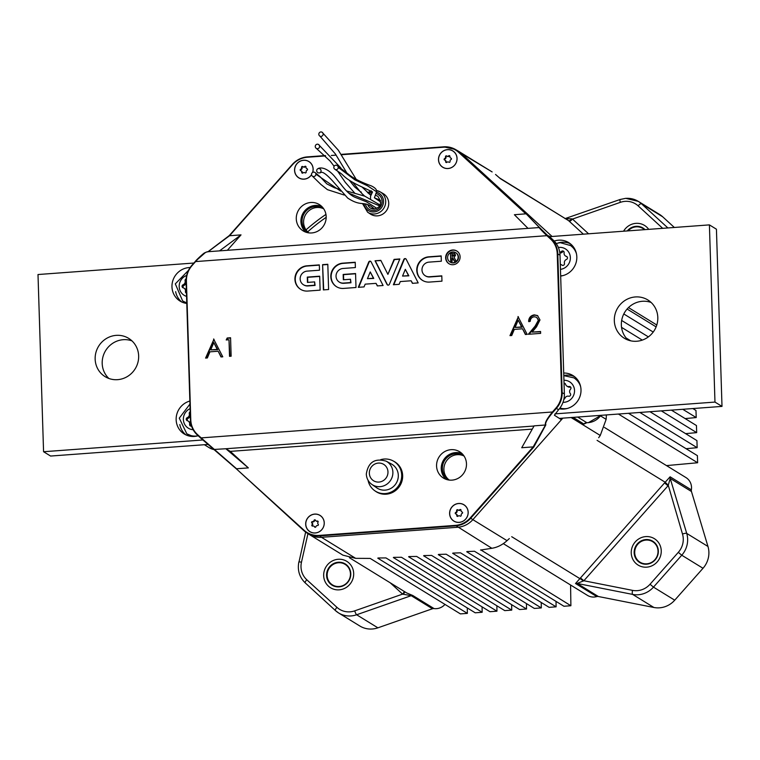 <?xml version="1.0" encoding="UTF-8"?>
<svg xmlns="http://www.w3.org/2000/svg" width="760" height="760" viewBox="0 0 760 760"><rect width="100%" height="100%" fill="white"/><g stroke="black" fill="none" stroke-linecap="round" stroke-linejoin="round"><path stroke-width="1.14" d="M587.309 422.683L586.815 422.683A16.853 16.112 -58.4 0 0 588.202 422.636A16.853 16.112 -58.4 0 0 600.827 415.34M444.98 604.409A12.587 12.027 121.6 0 1 436.506 608.656A12.587 12.027 121.6 0 1 434.055 608.579A3.6 3.439 -58.4 0 0 432.459 608.75L377.891 627.827A22.477 21.479 121.6 0 1 359.812 625.993L338.561 612.931A22.477 21.479 121.6 0 1 335.454 610.584A3.6 1.036 132.5 0 1 335.407 610.546L338.561 612.931A22.477 21.479 121.6 0 0 356.639 614.764L377.891 627.827M349.457 557.736L406.657 592.914L412.813 595.517L434.055 608.579M604.466 427.452L685.938 477.555A12.587 12.027 121.6 0 1 691.353 489.877A3.6 3.439 -58.4 0 0 691.457 491.501L670.206 478.43L686.717 533.406A22.477 21.479 121.6 0 1 681.758 555.218L653.476 587.128A22.477 21.479 121.6 0 1 632.653 594.406L577.135 583.442L598.376 596.514A3.6 3.439 -58.4 0 0 596.781 596.581A12.587 12.027 121.6 0 1 594.348 597.018A12.587 12.027 121.6 0 1 587.366 595.327L503.31 543.637M339.159 589.846A15.504 14.82 121.6 0 1 330.552 587.765A15.504 14.82 121.6 0 1 324.206 571.073A15.504 14.82 121.6 0 1 338.2 559.274A15.504 14.82 121.6 0 1 346.798 561.346A15.504 14.82 121.6 0 1 353.144 578.047A15.504 14.82 121.6 0 1 339.159 589.846M645.762 536.598A15.504 14.82 -58.4 0 0 631.778 548.387A15.504 14.82 -58.4 0 0 638.125 565.089A15.504 14.82 -58.4 0 0 646.722 567.159A15.504 14.82 -58.4 0 0 660.716 555.361A15.504 14.82 -58.4 0 0 654.369 538.669A15.504 14.82 -58.4 0 0 645.762 536.598L645.857 536.589M623.57 231.211A15.504 14.82 121.6 0 1 635.92 223.355A15.504 14.82 121.6 0 1 644.528 225.425A15.504 14.82 121.6 0 1 648.707 229.358M492.138 171.931L461.349 153.425A22.477 21.479 -58.4 0 0 458.242 151.078L492.138 171.931M583.376 234.175L568.565 220.618L500.46 178.733L495.529 174.448M355.651 558.334L342.912 555.161L309.006 534.308A22.477 21.479 -58.4 0 0 321.48 537.311L355.651 558.334L370.187 558.41L460.408 613.89L467.362 613.377L467.286 607.933M378.034 557.982L385.966 557.925L475.199 612.797L482.153 612.284L482.077 606.85M393.604 557.365L401.46 557.27L489.981 611.705L496.945 611.192L496.869 605.758M423.861 555.589L431.575 555.417L519.564 609.529L526.519 609.017L526.442 603.573M408.889 556.567L416.67 556.443L504.773 610.622L511.736 610.109L511.651 604.665M438.529 554.429L446.177 554.211L534.346 608.437L541.31 607.924L541.234 602.481M452.903 553.09L460.474 552.824L549.138 607.344L556.101 606.832L556.025 601.397M466.972 551.561L474.487 551.256L563.929 606.252L570.883 605.739L570.589 585.01M600.59 415.929L606.147 419.339L606.394 414.931M606.147 419.339L600.267 435.47L571.092 417.534M598.681 437.693L600.267 435.47M547.304 235.41L546.896 235.676C540.835 229.805 538.327 227.059 539.381 227.439L551.028 238.82A22.144 21.166 121.6 0 1 557.792 253.792L562.153 392.512A22.144 21.166 121.6 0 1 556.358 408.405L552.862 412.347C547.247 418.969 544.91 423.13 545.861 424.83L533.805 447.051L470.668 518.282A22.401 21.413 121.6 0 1 455.544 525.882L319.333 535.923A22.401 21.413 121.6 0 1 306.394 532.608L308.493 533.986A22.477 21.479 -58.4 0 0 321.48 537.311L457.681 527.269A22.477 21.479 -58.4 0 0 472.862 519.65L562.827 418.142M552.083 236.483L461.349 153.425A22.477 21.479 -58.4 0 0 457.71 150.765L455.534 149.52A22.401 21.413 121.6 0 1 459.163 152.171L461.349 153.425L552.083 236.483M618.422 414.038L697.623 462.755L666.501 465.604M628.51 413.298L697.404 455.658L697.623 462.755M639.863 412.462L697.148 447.688L686.081 448.704M649.961 411.72L696.929 440.601L697.148 447.688M661.314 410.875L696.673 432.63L685.606 433.637M671.403 410.134L696.454 425.543L696.673 432.63M682.755 409.298L696.207 417.563L685.14 418.579M692.854 408.557L695.98 410.476L696.207 417.563M626.088 337.953L630.771 340.831M621.538 327.341L642.295 340.1M621.661 320.463L648.375 336.889M623.798 313.956L653.211 332.044M627.095 309.035L656.117 326.885M598.376 596.514L653.894 607.477A22.477 21.479 -58.4 0 0 674.728 600.191L703.01 568.281A22.477 21.479 -58.4 0 0 707.968 546.468L691.457 491.501M625.85 198.369A22.477 21.479 121.6 0 1 638.314 201.381L659.566 214.443A22.477 21.479 121.6 0 1 662.682 216.79L674.338 227.468M480.766 549.869L570.883 605.739M236.493 468.977L213.807 449.407L236.493 468.977L306.394 532.608A22.401 21.413 121.6 0 1 303.81 530.594L236.493 468.977L303.99 530.186A21.954 20.985 -58.4 0 0 319.209 535.41L321.48 537.311L457.681 527.269A22.477 21.479 -58.4 0 0 472.862 519.65L507.034 540.664C502.389 544.882 497.334 547.418 491.862 548.283L480.538 550.059M377.796 558.172L467.362 613.377M393.357 557.555L482.153 612.284M408.633 556.767L496.945 611.192M423.615 555.788L511.736 610.109M438.283 554.629L526.519 609.017M452.656 553.28L541.31 607.924M466.735 551.76L556.101 606.832M507.034 540.664L509.333 538.564M573.116 417.382L583.965 424.061L586.862 422.731M596.781 596.581L575.529 583.519L664.563 482.933L670.111 476.805L691.353 489.877M569.211 221.207A3.6 1.036 132.5 0 0 572.489 219.079L571.947 218.851A3.6 1.368 132.8 0 1 568.565 220.618L499.434 177.859M404.225 591.413A3.6 1.036 -47.5 0 1 402.591 594.12L411.217 595.678L356.639 614.764A3.6 0.684 70.7 0 1 354.73 610.85L402.591 594.12L390.231 582.815M404.814 591.783A3.6 0.703 -47.8 0 1 403.142 594.348M571.947 218.851L565.668 218.623M670.111 476.805A3.6 3.439 121.6 0 0 670.206 478.43L668.258 485.25L665.2 482.239L597.094 440.363M664.563 482.933L668.002 485.811L583.861 580.754L632.538 590.368A18.877 18.05 -58.4 0 0 650.038 584.25L678.319 552.339A18.877 18.05 -58.4 0 0 682.489 534.014L668.258 485.25M575.529 583.519A3.6 3.439 121.6 0 1 577.135 583.442L583.861 580.754L580.422 577.875M583.338 581.058A3.6 0.522 39.9 0 0 579.813 578.578L511.708 536.702M634.933 547.989A12.492 11.941 121.6 0 1 650.522 540.16A12.492 11.941 121.6 0 1 657.571 555.769A12.492 11.941 121.6 0 1 641.981 563.597A12.492 11.941 121.6 0 1 634.933 547.989M657.276 555.702A12.046 11.514 -58.4 0 0 652.678 541.69A12.046 11.514 -58.4 0 0 635.455 548.197A12.046 11.514 -58.4 0 0 640.053 562.21A12.046 11.514 -58.4 0 0 657.276 555.702M327.36 570.665A12.492 11.941 121.6 0 1 342.959 562.846A12.492 11.941 121.6 0 1 349.999 578.455A12.492 11.941 121.6 0 1 334.409 586.283A12.492 11.941 121.6 0 1 327.36 570.665M349.704 578.389A12.046 11.514 -58.4 0 0 345.106 564.366A12.046 11.514 -58.4 0 0 327.883 570.874A12.046 11.514 -58.4 0 0 332.481 584.896A12.046 11.514 -58.4 0 0 349.704 578.389M627.266 230.945A12.492 11.941 121.6 0 1 645.031 229.634M644.461 229.672A12.046 11.514 -58.4 0 0 642.827 228.446A12.046 11.514 -58.4 0 0 628.054 230.888M539.667 227.516L207.243 251.769L204.677 252.862C204.202 252.615 196.099 260.12 195.368 261.354L205.552 252.405M207.803 251.864C205.599 251.655 201.533 254.894 195.595 261.582L191.871 265.297L195.377 261.373M319.209 535.41L455.42 525.369A21.954 20.985 -58.4 0 0 470.24 517.921L533.197 446.889L521.721 447.735L534.128 425.856L545.556 424.983C544.54 423.215 546.829 418.883 552.434 411.986L201.134 437.893L236.635 468.825M552.862 412.347L552.434 411.986L555.931 408.044A21.698 20.738 -58.4 0 0 561.602 392.474L557.241 253.755A21.698 20.738 -58.4 0 0 550.62 239.086L546.896 235.676L195.595 261.582L192.1 265.525A21.698 20.738 -58.4 0 0 186.428 281.095L190.779 419.815A21.698 20.738 -58.4 0 0 197.41 434.483L200.944 438.301L197.22 434.881A22.144 21.166 121.6 0 1 190.456 419.919L186.428 281.095M450.195 262.086A5.444 5.206 -58.4 0 0 458.299 258.78A5.444 5.206 -58.4 0 0 455.895 252.814M453.045 262.713A5.444 5.206 -58.4 0 0 455.734 252.709A5.444 5.206 -58.4 0 0 447.792 256.13A5.444 5.206 -58.4 0 0 453.045 262.713M452.647 249.992A7.467 7.134 -58.4 0 0 448.96 263.71A7.467 7.134 -58.4 0 0 459.847 259.027A7.467 7.134 -58.4 0 0 452.647 249.992M456.959 251.094A7.467 7.134 -58.4 0 0 446.272 255.778A7.467 7.134 -58.4 0 0 449.131 263.815M388.236 285.123A1.349 1.292 -58.4 0 0 389.395 284.269L399.836 258.951L394.079 259.378L387.894 274.36L380.808 260.357L375.041 260.784L387.03 284.44A1.349 1.292 -58.4 0 0 388.236 285.123M310.745 202.493A15.447 14.773 -58.4 0 0 296.751 214.462A15.447 14.773 -58.4 0 0 303.487 231.097A15.447 14.773 -58.4 0 0 311.695 232.95A15.447 14.773 -58.4 0 0 325.584 221.407A15.447 14.773 -58.4 0 0 319.666 204.782A15.447 14.773 -58.4 0 0 310.745 202.493M321.746 206.445A15.295 14.62 -58.4 0 0 315.248 205.418A15.295 14.62 -58.4 0 0 301.796 215.935A15.295 14.62 -58.4 0 0 305.909 232.199M451.05 449.673A15.447 14.773 -58.4 0 0 437.048 461.633A15.447 14.773 -58.4 0 0 443.792 478.277A15.447 14.773 -58.4 0 0 452 480.13A15.447 14.773 -58.4 0 0 465.889 468.587A15.447 14.773 -58.4 0 0 459.971 451.962A15.447 14.773 -58.4 0 0 451.05 449.673M462.051 453.625A15.295 14.62 -58.4 0 0 455.553 452.599A15.295 14.62 -58.4 0 0 442.101 463.115A15.295 14.62 -58.4 0 0 446.215 479.38M308.798 232.778A14.155 13.528 121.6 0 1 304.276 217.616A14.155 13.528 121.6 0 1 316.853 207.508A14.155 13.528 121.6 0 1 323.56 208.772M323.779 208.914A14.107 13.48 -58.4 0 0 322.781 208.278A14.107 13.48 -58.4 0 0 315.286 206.587A14.107 13.48 -58.4 0 0 302.613 217.123A14.107 13.48 -58.4 0 0 308.009 232.294A14.107 13.48 -58.4 0 0 309.035 232.902M449.103 479.959A14.155 13.528 121.6 0 1 444.581 464.797A14.155 13.528 121.6 0 1 457.159 454.689A14.155 13.528 121.6 0 1 463.866 455.952M464.084 456.095A14.107 13.48 -58.4 0 0 463.087 455.458A14.107 13.48 -58.4 0 0 455.591 453.767A14.107 13.48 -58.4 0 0 442.918 464.303A14.107 13.48 -58.4 0 0 448.315 479.474A14.107 13.48 -58.4 0 0 449.34 480.082M311.534 174.705A9.595 9.168 121.6 0 1 294.566 170.373A9.595 9.168 121.6 0 1 303.553 160.236A9.595 9.168 121.6 0 1 312.635 172.425M448.067 168.53A9.595 9.168 121.6 0 1 438.491 159.761A9.595 9.168 121.6 0 1 447.478 149.625A9.595 9.168 121.6 0 1 457.055 158.393A9.595 9.168 121.6 0 1 448.067 168.53M315.267 532.997A9.595 9.168 121.6 0 1 305.691 524.229A9.595 9.168 121.6 0 1 314.678 514.092A9.595 9.168 121.6 0 1 324.254 522.861A9.595 9.168 121.6 0 1 315.267 532.997M459.192 522.386A9.595 9.168 121.6 0 1 449.606 513.617A9.595 9.168 121.6 0 1 458.594 503.471A9.595 9.168 121.6 0 1 468.179 512.25A9.595 9.168 121.6 0 1 459.192 522.386M370.462 214.082A12.055 11.524 -58.4 0 0 377.435 215.868A12.055 11.524 -58.4 0 0 388.351 206.53A12.055 11.524 -58.4 0 0 383.097 193.543L380.114 191.833A11.96 11.428 121.6 0 1 385.329 204.706A11.96 11.428 121.6 0 1 374.499 213.968A11.96 11.428 121.6 0 1 367.593 212.192L370.462 214.082M450.727 261.506L450.462 253.203L454.575 253.355L455.553 255.189L454.109 257.459L456.114 261.108L454.48 261.231L452.077 257.773L452.19 261.402L450.727 261.506M548.73 235.837L553.223 240.084A22.221 21.242 121.6 0 1 560.006 255.103L564.366 393.822A22.221 21.242 121.6 0 1 558.553 409.763L554.41 415.235L561.431 419.719L472.862 519.65L470.24 517.921M548.73 235.866L550.126 236.635M325.622 155.905L307.325 157.254A21.954 20.985 -58.4 0 0 292.505 164.692L229.548 235.733L241.024 234.887L227.373 250.287M241.024 234.887L219.545 250.857M539.125 227.297L526.148 213.807L514.396 214.728L527.772 228.133M236.873 468.74L248.349 467.894L230.309 451.383L532.275 429.115M225.834 448.751L534.033 426.018L225.862 448.742L230.309 451.383M429.561 282.074L441.959 281.162L441.798 275.842L429.4 276.754A7.419 7.087 121.6 0 1 422.247 267.776A7.419 7.087 121.6 0 1 428.934 262.133L441.332 261.221L441.17 255.911L428.773 256.823A12.816 12.245 -58.4 0 0 417.212 266.57A12.816 12.245 -58.4 0 0 422.455 280.364A12.816 12.245 -58.4 0 0 429.561 282.074M399.142 284.316L400.283 281.57L411.122 280.772L412.423 283.337L418.18 282.91L406.191 259.255A1.349 1.292 -58.4 0 0 403.826 259.426L393.385 284.743L399.142 284.316M364.049 286.9L365.18 284.154L376.019 283.356L377.321 285.922L383.087 285.503L371.099 261.839A1.349 1.292 -58.4 0 0 368.733 262.019L358.292 287.327L364.049 286.9M322.591 264.651L323.38 289.902L328.605 289.522L327.807 264.271L322.591 264.651L323.712 289.873M319.684 276.194L307.287 277.106L307.448 282.416L314.63 281.894L314.735 285.209L307.553 285.741A7.419 7.087 121.6 0 1 300.409 276.763A7.419 7.087 121.6 0 1 307.097 271.12L319.494 270.209L319.323 264.888L306.935 265.81A12.816 12.245 -58.4 0 0 295.374 275.548A12.816 12.245 -58.4 0 0 300.618 289.341A12.816 12.245 -58.4 0 0 307.724 291.061L320.122 290.139L319.684 276.194M343.606 288.41L356.003 287.498L355.566 273.543L343.168 274.455L343.339 279.775L350.512 279.243L350.616 282.568L343.444 283.091A7.419 7.087 121.6 0 1 336.291 274.123A7.419 7.087 121.6 0 1 342.978 268.479L355.376 267.558L355.214 262.248L342.817 263.159A12.816 12.245 -58.4 0 0 331.255 272.906A12.816 12.245 -58.4 0 0 336.499 286.701A12.816 12.245 -58.4 0 0 343.606 288.41M534.318 316.768C531.772 317.167 530.413 318.687 530.242 321.337L528.618 321.452C528.798 317.69 530.708 315.485 534.337 314.868L537.538 315.571L539.989 319.95L536.522 326.847L532.142 332.11L540.578 331.483L540.635 333.374L528.323 334.286L535.116 326.125L538.365 320.216L536.617 317.281L534.318 316.768M226.204 339.967L227.211 337.991L230.565 337.744L231.144 356.202L229.52 356.326L228.998 339.758L226.204 339.967M213.598 338.998L222.775 356.82L221.008 356.953L218.148 351.234L209.931 351.832L207.357 357.96L205.58 358.084L213.95 339.207M517.987 316.549L527.164 334.372L525.397 334.505L522.528 328.785L514.311 329.394L511.746 335.512L509.969 335.635L518.339 316.758M214.054 449.464L197.41 434.483M221.312 356.924L218.148 351.234M206.169 358.045L214.016 339.349M210.748 349.875L217.683 349.676L213.816 342.589L210.748 349.875L217.227 349.401L213.816 342.589M226.822 339.919L227.658 338.266L227.211 337.991M227.658 338.266L230.575 338.058M229.957 356.288L228.998 339.758M525.692 334.476L522.528 328.785M510.549 335.597L518.406 316.901M515.137 327.427L522.063 327.227L518.197 320.14L515.137 327.427L521.616 326.952L518.197 320.14M529.074 321.736C529.255 317.965 531.154 315.77 534.783 315.144L534.337 314.868M534.783 315.144L537.757 315.713M540.588 331.797L532.142 332.11M529.045 334.229L535.562 326.401L535.116 326.125M535.562 326.401L538.811 320.492L538.365 320.216M538.811 320.492L536.617 317.281M214.168 449.445L225.862 448.742L248.349 467.894M533.197 446.889L545.471 425.011M229.548 235.733L208.05 251.712M355.224 262.476L343.149 263.368A12.816 12.245 -58.4 0 0 331.626 273.011A12.816 12.245 -58.4 0 0 336.67 286.805M350.512 279.243L350.959 282.777L343.776 283.299A7.419 7.087 121.6 0 1 339.501 282.207M355.575 273.771L343.51 274.664L343.672 279.747M319.333 265.126L307.268 266.019A12.816 12.245 -58.4 0 0 295.735 275.661A12.816 12.245 -58.4 0 0 300.789 289.446M314.63 281.894L315.067 285.418L307.895 285.95A7.419 7.087 121.6 0 1 303.61 284.848M319.694 276.422L307.619 277.315L307.781 282.397M327.816 264.499L322.924 264.86M370.804 261.459A1.349 1.292 -58.4 0 0 369.075 262.228L358.729 287.299M376.019 283.356L377.549 285.912M367.45 278.663L373.758 278.426L370.234 271.928L367.45 278.663L373.426 278.217L370.234 271.928M380.921 260.585L375.041 260.784M399.741 259.198L394.411 259.587L387.894 274.36M375.383 260.993L387.362 284.648A1.349 1.292 -58.4 0 0 387.666 285.028M405.897 258.875A1.349 1.292 -58.4 0 0 404.168 259.635L393.822 284.705M411.122 280.772L412.642 283.319M402.543 276.07L408.851 275.842L405.327 269.334L402.543 276.07L408.519 275.633L405.327 269.334M441.17 256.139L429.105 257.032A12.816 12.245 -58.4 0 0 417.582 266.674A12.816 12.245 -58.4 0 0 422.626 280.459M441.798 276.07L429.733 276.963A7.419 7.087 121.6 0 1 425.448 275.87M451.05 261.478L450.462 253.203M450.803 253.403L454.746 253.469M454.698 261.212L452.57 257.745M454.433 255.483L451.972 254.581L452.029 256.281L454.433 255.483L453.891 254.79M452.931 256.452L454.072 254.876M452.029 256.281L452.599 256.243M539.381 227.439L526.148 213.807M198.141 435.736A18.25 17.442 121.6 0 1 184.243 433.988A18.25 17.442 121.6 0 1 176.149 419.748A18.25 17.442 121.6 0 1 189.857 401.042M190.133 267.52A18.25 17.442 -58.4 0 0 171.969 286.852A18.25 17.442 -58.4 0 0 180.072 301.093A18.25 17.442 -58.4 0 0 186.789 303.449M131.974 340.888A22.477 21.479 -58.4 0 0 102.191 363.441A22.477 21.479 -58.4 0 0 108.87 378.461M138.652 355.908A22.477 21.479 -58.4 0 0 128.677 338.371A22.477 21.479 -58.4 0 0 106.172 338.647A22.477 21.479 -58.4 0 0 95.152 359.119A22.477 21.479 -58.4 0 0 105.127 376.656A22.477 21.479 -58.4 0 0 127.632 376.38A22.477 21.479 -58.4 0 0 138.652 355.908M193.876 263.036L38 274.531L43.567 451.725L202.796 439.983M43.567 451.725L50.597 456.048L207.822 444.457M175.645 291.669A18.25 17.442 -58.4 0 0 181.82 302.034M186 434.929A18.25 17.442 121.6 0 1 179.816 424.565M368.058 480.244A17.527 16.758 -58.4 0 0 374.756 490.722A17.527 16.758 -58.4 0 0 392.673 491.273A17.527 16.758 -58.4 0 0 401.698 475.057A17.527 16.758 -58.4 0 0 393.091 460.902A17.527 16.758 -58.4 0 0 380.722 459.658M374.756 490.722L375.62 491.331A17.594 16.815 -58.4 0 0 393.604 491.881A17.594 16.815 -58.4 0 0 402.658 475.608A17.594 16.815 -58.4 0 0 394.022 461.405L393.091 460.902M376.751 487.834A14.022 13.404 -58.4 0 0 391.087 488.281A14.022 13.404 -58.4 0 0 398.306 475.313A14.022 13.404 -58.4 0 0 391.419 463.98L386.166 461.168A13.671 13.062 121.6 0 1 392.882 472.207A13.671 13.062 121.6 0 1 385.842 484.861A13.671 13.062 121.6 0 1 371.868 484.424L376.751 487.834M554.221 241.072A18.25 17.442 121.6 0 1 568.717 242.62A18.25 17.442 121.6 0 1 576.821 256.861A18.25 17.442 121.6 0 1 560.661 276.06M559.379 408.785A18.25 17.442 -58.4 0 0 581.001 389.756A18.25 17.442 -58.4 0 0 572.897 375.516A18.25 17.442 -58.4 0 0 563.711 373.027M651.13 302.47A22.477 21.479 -58.4 0 0 621.347 325.023A22.477 21.479 -58.4 0 0 628.026 340.043M614.317 320.701A22.477 21.479 -58.4 0 0 624.292 338.238A22.477 21.479 -58.4 0 0 646.788 337.962A22.477 21.479 -58.4 0 0 657.808 317.49A22.477 21.479 -58.4 0 0 647.833 299.953A22.477 21.479 -58.4 0 0 625.337 300.228A22.477 21.479 -58.4 0 0 614.317 320.701M554.971 413.877L714.97 402.078L709.403 224.884L549.508 236.673M559.36 418.399L722 406.401L716.433 229.207L709.403 224.884M714.97 402.078L722 406.401M574.522 376.656A18.25 17.442 -58.4 0 0 563.787 375.487M558.315 242.915A18.25 17.442 121.6 0 1 570.351 243.76M380.617 200.383L374.385 197.78L376.58 191.767L367.488 185.791L354.863 179.844L338.257 167.418A2.252 2.185 43 0 0 334.875 165.509A2.252 2.185 43 0 0 334.979 169.347A2.252 2.185 43 0 0 338.257 167.418M370.557 196.127L370.509 198.892M319.608 146.272A2.252 2.175 -77.6 0 0 316.255 144.561A2.252 2.175 -77.6 0 0 316.407 148.428A2.252 2.175 -77.6 0 0 319.608 146.272M364.648 196.108L361.998 193.619C360.097 191.757 359.888 191.273 361.361 192.147M323.161 133.998A2.252 2.166 -65.7 0 0 319.846 132.297A2.252 2.166 -65.7 0 0 319.941 136.144A2.252 2.166 -65.7 0 0 323.161 133.998M376.789 208.287L366.462 201.818L355.519 197.476C351.196 195.833 346.512 191.672 341.477 185.003L334.305 176.054C325.47 166.155 319.058 167.713 317.984 168.691A2.252 2.147 -132.4 0 0 316.702 170.905A2.252 2.147 -132.4 0 0 319.77 172.795A2.252 2.147 -132.4 0 0 321.052 170.582A2.252 2.147 -132.4 0 0 317.984 168.691M315.913 174.182A2.252 2.175 -52 0 0 312.635 172.425A2.252 2.175 -52 0 0 312.493 176.215A2.252 2.175 -52 0 0 315.913 174.182L340.641 191.111M319.77 172.795C321.043 173.527 320.834 168.359 332.148 180.434L347.681 198.056C362.387 207.708 363.565 199.576 374.062 208.667A2.252 2.147 -58.4 0 0 374.423 208.971M303.962 172.501A1.52 1.454 121.6 0 1 304.94 172.795A0.779 0.75 -58.4 0 0 306.156 171.978A1.52 1.454 121.6 0 1 307.069 170.192A0.779 0.75 -58.4 0 0 307.03 168.739A1.52 1.454 121.6 0 1 306.005 167.105A0.779 0.75 -58.4 0 0 304.741 166.459A1.52 1.454 121.6 0 1 302.803 166.601A0.779 0.75 -58.4 0 0 301.587 167.428A1.52 1.454 121.6 0 1 300.675 169.204A0.779 0.75 -58.4 0 0 300.713 170.667A1.52 1.454 121.6 0 1 301.739 172.302A0.779 0.75 -58.4 0 0 303.002 172.938A1.52 1.454 121.6 0 1 303.962 172.501M305.881 166.544A0.779 0.75 -58.4 0 0 305.235 166.773A1.52 1.454 121.6 0 1 303.297 166.915M303.098 166.801A0.779 0.75 -58.4 0 0 302.081 167.732A1.52 1.454 121.6 0 1 301.169 169.518A0.779 0.75 -58.4 0 0 300.817 170.696M311.524 174.648A9.528 9.111 121.6 0 1 294.652 170.382A9.528 9.111 121.6 0 1 303.572 160.312A9.528 9.111 121.6 0 1 312.578 172.463M301.084 170.82L301.577 171.123A1.52 1.454 121.6 0 1 302.233 172.605A0.779 0.75 -58.4 0 0 302.356 173.166M307.42 169.014A1.52 1.454 121.6 0 1 307.163 168.891L306.66 168.577M447.877 161.889A1.52 1.454 121.6 0 1 448.856 162.184A0.779 0.75 -58.4 0 0 450.072 161.367A1.52 1.454 121.6 0 1 450.993 159.581A0.779 0.75 -58.4 0 0 450.946 158.127A1.52 1.454 121.6 0 1 449.92 156.484A0.779 0.75 -58.4 0 0 448.656 155.847A1.52 1.454 121.6 0 1 446.719 155.99A0.779 0.75 -58.4 0 0 445.502 156.816A1.52 1.454 121.6 0 1 444.59 158.593A0.779 0.75 -58.4 0 0 444.638 160.046A1.52 1.454 121.6 0 1 445.664 161.69A0.779 0.75 -58.4 0 0 446.918 162.327A1.52 1.454 121.6 0 1 447.877 161.889M449.806 155.933A0.779 0.75 -58.4 0 0 449.16 156.151A1.52 1.454 121.6 0 1 447.222 156.294M447.022 156.189A0.779 0.75 -58.4 0 0 446.006 157.12A1.52 1.454 121.6 0 1 445.084 158.897A0.779 0.75 -58.4 0 0 444.742 160.084M448.087 168.482A9.528 9.111 121.6 0 1 438.567 159.771A9.528 9.111 121.6 0 1 447.498 149.701A9.528 9.111 121.6 0 1 457.016 158.412A9.528 9.111 121.6 0 1 448.087 168.482M444.999 160.208L445.502 160.512A1.52 1.454 121.6 0 1 446.158 161.994A0.779 0.75 -58.4 0 0 446.281 162.545M451.335 158.403A1.52 1.454 121.6 0 1 451.079 158.27L450.585 157.966M315.409 520.125A0.779 0.75 -58.4 0 0 314.555 520.723A1.52 1.454 121.6 0 1 312.94 521.892A0.779 0.75 -58.4 0 0 312.322 523.231A1.52 1.454 121.6 0 1 312.455 525.198A0.779 0.75 -58.4 0 0 312.436 526.1M313.452 521.303A1.52 1.454 121.6 0 1 312.445 521.588A0.779 0.75 -58.4 0 0 311.819 522.928A1.52 1.454 121.6 0 1 311.961 524.894A0.779 0.75 -58.4 0 0 312.759 526.072A1.52 1.454 121.6 0 1 314.507 526.861A0.779 0.75 -58.4 0 0 315.932 526.699A1.52 1.454 121.6 0 1 317.537 525.531A0.779 0.75 -58.4 0 0 318.165 524.191A1.52 1.454 121.6 0 1 318.022 522.225A0.779 0.75 -58.4 0 0 317.224 521.047A1.52 1.454 121.6 0 1 315.476 520.248A0.779 0.75 -58.4 0 0 314.051 520.41A1.52 1.454 121.6 0 1 313.452 521.303M309.823 515.973A9.528 9.111 121.6 0 1 322.639 517.968A9.528 9.111 121.6 0 1 320.159 531.135A9.528 9.111 121.6 0 1 307.353 529.14A9.528 9.111 121.6 0 1 309.823 515.973M318.05 521.322A0.779 0.75 -58.4 0 0 317.718 521.35A1.52 1.454 121.6 0 1 316.54 521.208L316.036 520.904M313.947 526.205L314.44 526.509A1.52 1.454 121.6 0 1 315.001 527.164A0.779 0.75 -58.4 0 0 315.067 527.297M459.002 515.736A1.52 1.454 121.6 0 1 459.98 516.04A0.779 0.75 -58.4 0 0 461.197 515.223A1.52 1.454 121.6 0 1 462.108 513.437A0.779 0.75 -58.4 0 0 462.07 511.983A1.52 1.454 121.6 0 1 461.044 510.34A0.779 0.75 -58.4 0 0 459.781 509.703A1.52 1.454 121.6 0 1 457.843 509.846A0.779 0.75 -58.4 0 0 456.627 510.663A1.52 1.454 121.6 0 1 455.715 512.449A0.779 0.75 -58.4 0 0 455.753 513.903A1.52 1.454 121.6 0 1 456.779 515.546A0.779 0.75 -58.4 0 0 458.042 516.183A1.52 1.454 121.6 0 1 459.002 515.736M460.921 509.789A0.779 0.75 -58.4 0 0 460.275 510.007A1.52 1.454 121.6 0 1 458.337 510.15M458.137 510.045A0.779 0.75 -58.4 0 0 457.121 510.976A1.52 1.454 121.6 0 1 456.209 512.753A0.779 0.75 -58.4 0 0 455.858 513.94M459.211 522.339A9.528 9.111 121.6 0 1 449.692 513.627A9.528 9.111 121.6 0 1 458.612 503.547A9.528 9.111 121.6 0 1 468.131 512.259A9.528 9.111 121.6 0 1 459.211 522.339M456.123 514.064L456.617 514.368A1.52 1.454 121.6 0 1 457.273 515.85A0.779 0.75 -58.4 0 0 457.397 516.401M462.46 512.25A1.52 1.454 121.6 0 1 462.203 512.126L461.7 511.822M186.133 278.892A1.643 1.577 -58.4 0 0 185.107 280.849A3.287 3.144 121.6 0 1 183.103 284.753A1.643 1.577 -58.4 0 0 183.198 287.831A3.287 3.144 121.6 0 1 185.44 291.422A1.643 1.577 -58.4 0 0 186.466 293.189M186.076 280.82A1.643 1.577 -58.4 0 0 186.095 281.428L185.107 280.849M184.024 288.183L185.022 288.791A3.287 3.144 121.6 0 1 186.38 290.672M186.133 282.824A3.287 3.144 121.6 0 1 184.1 285.361A1.643 1.577 -58.4 0 0 183.35 287.878M186.428 292.068A1.643 1.577 -58.4 0 0 186.447 292.666M190.19 411.834A1.643 1.577 -58.4 0 0 189.278 413.744A3.287 3.144 121.6 0 1 187.273 417.648A1.643 1.577 -58.4 0 0 187.368 420.726A3.287 3.144 121.6 0 1 189.611 424.317A1.643 1.577 -58.4 0 0 191.539 426.094M190.256 413.725A1.643 1.577 -58.4 0 0 190.275 414.323L189.278 413.744M188.195 421.078L189.192 421.686A3.287 3.144 121.6 0 1 190.608 424.925A1.643 1.577 -58.4 0 0 190.883 426.141M190.314 415.72A3.287 3.144 121.6 0 1 188.271 418.256A1.643 1.577 -58.4 0 0 187.53 420.774M563.853 399.332A1.643 1.577 -58.4 0 0 564.87 398.325A3.287 3.144 121.6 0 1 568.651 396.207A1.643 1.577 -58.4 0 0 570.304 393.547A3.287 3.144 121.6 0 1 570.532 389.215A1.643 1.577 -58.4 0 0 569.154 386.526A3.287 3.144 121.6 0 1 565.592 384.303A1.643 1.577 -58.4 0 0 564.024 383.173M570.693 387.125A1.643 1.577 -58.4 0 0 570.152 387.134A3.287 3.144 121.6 0 1 567.948 386.745L566.95 386.137M565.355 383.8A1.643 1.577 -58.4 0 0 564.062 384.18M560.291 264.413A3.287 3.144 121.6 0 1 561.878 265.069A1.643 1.577 -58.4 0 0 564.452 263.34A3.287 3.144 121.6 0 1 566.457 259.435A1.643 1.577 -58.4 0 0 566.361 256.358A3.287 3.144 121.6 0 1 564.119 252.766A1.643 1.577 -58.4 0 0 561.45 251.417A3.287 3.144 121.6 0 1 559.74 252.348M563.853 251.56A1.643 1.577 -58.4 0 0 562.447 252.035A3.287 3.144 121.6 0 1 559.835 253.013M567.197 256.918A3.287 3.144 121.6 0 1 566.533 256.614L565.535 256.006M214.073 449.635L209.123 447.649A16.853 16.112 -58.4 0 0 214.054 449.616M306.023 229.871A184.157 176.025 121.6 0 1 325.945 214.415M326.183 217.322A182.571 174.515 -58.4 0 0 307.695 231.828M662.692 228.332L638.144 205.855A18.877 18.05 -58.4 0 0 625.062 201.362A18.877 18.05 -58.4 0 0 620.35 202.34A3.6 0.684 -109.3 0 1 620.065 199.5L565.003 218.623M577.657 417.05L586.815 422.683A3.6 3.439 121.6 0 0 583.965 424.061M491.862 548.283L455.42 525.369M335.369 610.498L305.301 582.977A3.6 1.036 132.5 0 1 305.254 582.939C299.392 577.182 297.264 570.161 298.88 561.868L301.483 562.115A18.877 18.05 -58.4 0 0 306.774 579.737L336.937 607.335A18.877 18.05 -58.4 0 0 354.73 610.85M650.038 584.25L653.476 587.128L674.728 600.191M632.538 590.368A3.6 0.997 -78.8 0 0 632.653 594.406L653.894 607.477M678.319 552.339L681.758 555.218L703.01 568.281M682.489 534.014A3.6 0.807 163.3 0 1 686.717 533.406L707.968 546.468M620.065 199.5L625.689 198.332L638.314 201.381A22.477 21.479 121.6 0 1 641.431 203.727L662.682 216.79M638.144 205.855A3.6 1.036 -47.5 0 1 641.431 203.727L667.888 227.943M620.35 202.34L572.489 219.079L588.572 233.795M307.962 533.634L301.483 562.115M432.459 608.75L411.217 595.678A3.6 3.439 -58.4 0 1 412.813 595.517M656.792 324.995L628.482 307.581M306.774 579.737A3.6 1.036 132.5 0 0 305.254 582.939L335.407 610.546A3.6 1.036 132.5 0 1 336.937 607.335M298.993 562.001L305.644 532.086M376.38 190.513A11.96 11.428 121.6 0 1 380.114 191.833L376.38 190.504M363.954 203.803A10.155 9.709 -58.4 0 0 383.43 202.844A10.155 9.709 -58.4 0 0 376.58 192.204M376.323 193.629A8.721 8.331 121.6 0 1 373.948 210.501A8.721 8.331 121.6 0 1 365.427 204.06M367.783 204.659A6.925 6.621 -58.4 0 0 370.661 208.173L374.272 208.99C381.073 207.337 382.29 203.138 377.91 196.384A6.925 6.621 -58.4 0 0 375.526 195.443M370.661 208.173A6.925 6.621 -58.4 0 0 374.205 209.019M208.002 251.712L229.178 235.666L292.286 164.483M525.872 213.883L458.755 152.437A21.954 20.985 -58.4 0 0 443.536 147.212L341.192 154.755M336.119 155.125L331.293 155.486M555.931 408.044L558.553 409.763M561.602 392.474L564.366 393.822M557.241 253.755L560.006 255.103M550.62 239.086L553.223 240.084M186.095 281.162A22.144 21.166 121.6 0 1 191.881 265.316M458.755 152.437L526.481 213.788M443.631 146.832A22.401 21.413 121.6 0 1 455.534 149.52L443.631 146.832M307.325 157.254L325.29 155.562L307.42 156.883C301.454 157.405 296.419 159.932 292.286 164.464L292.296 164.474A22.401 21.413 121.6 0 1 307.391 156.883M340.974 154.403L443.536 147.212M369.712 194.475A8.721 8.331 121.6 0 1 371.735 193.61M372.533 191.995A10.155 9.709 -58.4 0 0 368.572 193.553M229.302 235.704L208.192 251.702M292.505 164.692L229.178 235.676M192.1 265.525L191.871 265.297C187.91 269.895 185.982 275.187 186.086 281.181L190.456 419.919M190.779 419.815L190.446 419.9C190.722 425.885 192.973 430.882 197.22 434.881M387.97 471.884A9.623 9.196 -58.4 0 0 378.356 463.087A9.623 9.196 -58.4 0 0 369.341 473.262A9.623 9.196 -58.4 0 0 378.955 482.058A9.623 9.196 -58.4 0 0 387.97 471.884M380.779 202.036L374.385 197.78M379.544 205.855L348.707 193.087M305.235 166.773L304.741 166.459M302.081 167.732L301.587 167.428M302.233 172.605L301.739 172.302M301.169 169.518L300.675 169.204M449.16 156.151L448.656 155.847M446.006 157.12L445.502 156.816M446.158 161.994L445.664 161.69M445.084 158.897L444.59 158.593M312.94 521.892L312.445 521.588M317.718 521.35L317.224 521.047M315.001 527.164L314.507 526.861M312.455 525.198L311.961 524.894M312.322 523.231L311.819 522.928M314.555 520.723L314.051 520.41M460.275 510.007L459.781 509.703M457.121 510.976L456.627 510.663M457.273 515.85L456.779 515.546M456.209 512.753L455.715 512.449M186.561 296.381A11.181 10.688 121.6 0 1 179.189 286.178A11.181 10.688 121.6 0 1 186.647 275.433M186.761 302.698A16.767 16.026 121.6 0 1 182.628 300.922L186.77 303.022A16.767 16.026 121.6 0 1 183.625 301.54M186.428 292.03L185.44 291.422M184.1 285.361L183.103 284.753M193.125 429.704A11.181 10.688 121.6 0 1 183.483 420.717A11.181 10.688 121.6 0 1 190.095 408.633M197.629 435.879A16.767 16.026 121.6 0 1 196.108 436.059A16.767 16.026 121.6 0 1 186.808 433.817L193.097 436.477M193.173 436.477A16.767 16.026 121.6 0 1 187.796 434.435M190.608 424.925L189.611 424.317M188.271 418.256L187.273 417.648M570.152 387.134L569.154 386.526M563.939 380.256A11.181 10.688 121.6 0 1 574.522 391.438A11.181 10.688 121.6 0 1 562.98 402.334M563.787 375.62L573.904 377.872A16.767 16.026 121.6 0 1 580.621 386.612M573.904 377.872L574.902 378.49A16.767 16.026 121.6 0 1 579.149 382.365M562.704 409.089A16.767 16.026 121.6 0 1 559.769 408.262L562.628 409.089M567.159 408.49A16.767 16.026 121.6 0 1 559.93 408.053M562.447 252.035L561.45 251.417M558.381 247.475A11.181 10.688 121.6 0 1 559.198 247.389A11.181 10.688 121.6 0 1 570.351 257.317A11.181 10.688 121.6 0 1 560.452 269.363M562.989 275.595A16.767 16.026 121.6 0 1 561.459 275.785A16.767 16.026 121.6 0 1 560.652 275.823M556.187 243.476L560.186 242.668L570.722 245.594A16.767 16.026 121.6 0 1 574.968 249.47M569.725 244.976A16.767 16.026 121.6 0 1 576.441 253.716M567.112 256.823L566.361 256.358M586.482 422.693L588.354 422.683L601.027 415.321M209.123 447.649L204.345 444.714M371.298 190.807L367.536 192.669M362.539 203.585L367.593 212.192M340.964 154.394L443.612 146.832M213.826 449.416L200.944 438.292M386.166 461.168C374.88 457.89 368.258 462.166 366.31 474.012C366.538 478.391 368.391 481.859 371.868 484.424M370.405 196.526L372.542 191.909L361.674 186.836C344.413 178.894 343.881 175.266 340.271 172.986L334.979 169.347M337.108 165.518L348.64 174.382C353.39 178.315 360.943 182.143 371.288 185.877C375.202 187.767 376.969 189.734 376.58 191.767M318.449 144.438L340.879 167.96M349.344 180.291L354.654 186.941L359.499 190.969M322.041 132.173L338.285 150.157L356.26 179.407M361.94 186.941L370.823 195.31M374.385 197.752L376.542 199.139M380.038 204.991L364.838 196.184L346.512 190.969M339.007 189.116L334.4 187.767L326.781 183.853L320.055 176.681L314.925 172.434M312.493 176.215L320.853 184.405L327.427 189.658L344.233 195.044M319.941 136.144L335.378 153.957L346.788 172.852M353.001 182.609L360.848 192.441M354.644 193.002L345.334 182.409L337.43 170.876M334.124 166.259L330.106 161.044L316.407 148.428M380.114 204.839L379.563 204.715M303.44 167.01L302.936 166.696M447.355 156.389L446.861 156.085M458.479 510.245L457.976 509.941M188.461 270.37L175.313 283.86L182.628 300.922M189.952 404.073L179.274 418.152L186.808 433.817M574.902 378.49L579.111 382.299M562.352 265.326L561.554 264.841M570.722 245.594L574.94 249.403"/></g></svg>
